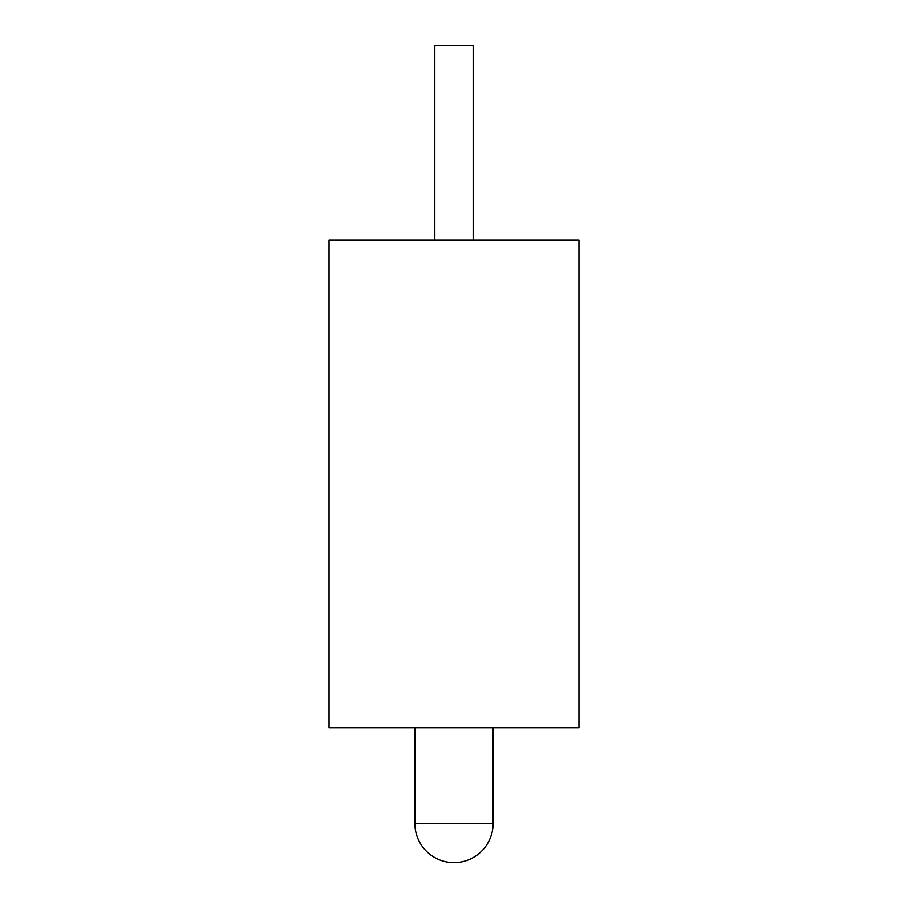 <?xml version="1.0" encoding="UTF-8"?>
<svg xmlns="http://www.w3.org/2000/svg" width="908" height="908" viewBox="0 0 908 908"><rect width="100%" height="100%" fill="white"/><g stroke="black" fill="none" stroke-linecap="round" stroke-linejoin="round"><path stroke-width="1.36" d="M414.899 727.683L414.899 823.499A39.101 39.101 0 0 0 454 862.6A39.101 39.101 0 0 0 493.101 823.499L493.101 727.683M434.83 240.121L434.83 45.4L473.17 45.4L473.17 240.121M329.048 727.683L578.952 727.683L578.952 240.121L329.048 240.121L329.048 727.683M414.899 823.499L493.101 823.499"/></g></svg>
